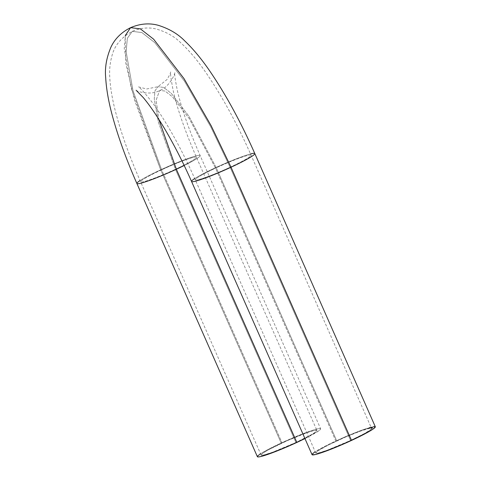 <?xml version="1.0" encoding="UTF-8"?>
<svg xmlns="http://www.w3.org/2000/svg" width="481" height="481" viewBox="0 0 481 481"><rect width="100%" height="100%" fill="white"/><g stroke="black" fill="none" stroke-linecap="round" stroke-linejoin="round"><path stroke-width="0.36" stroke-dasharray="2.4 1.8" d="M216.276 167.773L188.979 116.318L171.32 93.404L163.642 87.41L157.936 86.7L154.972 90.831L154.263 98.9L158.357 122.144L175.421 169.288A30.495 2.609 -23.8 0 0 196.434 157.281A30.495 2.609 -23.8 0 0 161.61 169.799L133.003 90.765L126.136 51.804L127.327 38.288L132.299 31.355L141.859 32.546L154.732 42.593L184.331 81L210.738 126.864L230.092 167.262A30.495 2.609 -23.8 0 0 251.1 155.255A30.495 2.609 -23.8 0 0 216.276 167.773L336.772 440.969A30.495 2.609 -23.8 0 0 315.77 453.018A30.495 2.609 -23.8 0 0 350.583 440.458L230.092 167.262A30.495 2.609 156.2 0 1 195.28 179.822A30.495 2.609 156.2 0 1 216.276 167.773A30.495 2.609 -23.8 0 0 195.262 179.78A30.495 2.609 -23.8 0 0 230.092 167.262L210.738 126.864L184.331 81L154.732 42.593L141.859 32.546L132.299 31.355L127.327 38.288L126.136 51.804L133.003 90.765L161.61 169.799L282.1 442.995A30.495 2.609 -23.8 0 0 261.105 455.05A30.495 2.609 -23.8 0 0 295.917 442.484L175.421 169.288A30.495 2.609 156.2 0 1 140.608 181.848A30.495 2.609 156.2 0 1 161.61 169.799A30.495 2.609 156.2 0 1 196.416 157.239A30.495 2.609 156.2 0 1 175.421 169.288L295.917 442.484L311.514 434.59L315.344 432.178L316.889 430.399L314.195 430.495L307.666 432.461L287.512 440.548L268.236 449.915L262.674 453.306L261.123 455.086L263.822 454.984L272.474 452.266L295.917 442.484A30.495 2.609 -23.8 0 0 316.913 430.435A30.495 2.609 -23.8 0 0 282.1 442.995L161.61 169.799A30.495 2.609 -23.8 0 0 140.596 181.806A30.495 2.609 -23.8 0 0 175.421 169.288L158.357 122.144L154.263 98.9L154.972 90.831L157.936 86.7L163.642 87.41L171.32 93.404L188.979 116.318L216.276 167.773A30.495 2.609 156.2 0 1 251.088 155.213A30.495 2.609 156.2 0 1 230.092 167.262L350.583 440.458L327.146 450.24L318.488 452.958L315.795 453.054L316.558 451.887L318.38 450.565L329.214 444.594L344.919 437.319L360.209 431.186L369.925 428.264L371.56 428.373L370.797 429.539L364.454 433.537L350.583 440.458A30.495 2.609 -23.8 0 0 371.579 428.409A30.495 2.609 -23.8 0 0 336.772 440.969L216.276 167.773M375.312 426.761A34.572 2.958 -23.8 0 0 335.846 441.005L215.35 167.809L189.286 118.675L172.432 96.801L165.097 91.077L159.65 90.398L156.115 100.21L158.808 119.282L156.115 100.21L159.65 90.398L165.097 91.077L172.432 96.801L189.286 118.675L215.35 167.809A34.572 2.958 -23.8 0 0 191.534 181.415M130.585 27.657L125.481 34.77L124.254 48.659L131.307 88.672L160.684 169.835A34.572 2.958 -23.8 0 0 136.863 183.441M254.834 153.619A34.572 2.958 -23.8 0 0 215.35 167.809A34.572 2.958 156.2 0 1 250.523 153.932M140.049 180.573A34.572 2.958 156.2 0 1 160.684 169.835L281.175 443.031L302.411 433.952L312.367 430.345L318.765 428.625L320.304 428.571L320.635 429.058L318.861 430.766L304.942 438.57A34.572 2.958 -23.8 0 0 320.641 428.787A34.572 2.958 -23.8 0 0 281.175 443.031L160.684 169.835A34.572 2.958 156.2 0 1 200.15 155.591A34.572 2.958 156.2 0 1 184.193 165.5M375.3 427.032L374.97 426.545M373.436 426.599L362.421 429.912L345.087 436.868L327.278 445.117L315.001 451.881M312.343 453.95L312.067 454.707M372.017 427.753L371.338 428.042L372.402 427.537L371.44 427.922L372.324 427.537L371.44 427.922L372.114 427.807L371.783 428.102L373.052 427.669L371.771 428.048L373.052 427.663L371.771 428.048L373.052 427.663L371.867 428.379L372.643 427.892L371.657 428.12L372.673 427.795L371.741 428.036L372.607 427.651L371.506 428.072L372.613 427.795M370.418 427.843L371.915 427.362L370.821 428.066L371.957 427.723M371.735 427.543L370.532 427.94L371.506 427.687M369.606 427.934L368.939 428.391L370.61 427.735L369.636 428.12M369.648 427.976L368.56 428.318L369.648 427.976M368.548 428.421L368.957 427.952L367.911 428.475L368.548 428.421M370.947 427.819L371.915 427.362L370.863 427.669M371.013 427.759L371.915 427.362L371.266 427.898L372.18 427.699L371.338 428.042L372.156 427.735M371.891 428.3L373.028 427.609L371.891 428.3M371.879 428.487L373.015 427.759L371.879 428.487M260.329 453.908L267.64 449.693L281.175 443.031A34.572 2.958 -23.8 0 0 257.377 456.691M176.347 169.252A34.572 2.958 -23.8 0 0 200.168 155.646A34.572 2.958 -23.8 0 0 160.684 169.835L134.692 100.607L125.824 63.57L125.234 35.684M194.715 178.547A34.572 2.958 156.2 0 1 215.35 167.809L335.846 441.005A34.572 2.958 -23.8 0 0 312.043 454.665M257.395 456.734L257.672 455.982M368.969 427.952L367.911 428.475L368.969 427.952M368.302 428.294L368.795 428.228L368.302 428.294M369.685 427.777L368.56 428.318L369.685 427.777M370.051 427.849L369.667 428.078M368.939 428.391L369.667 428.012L368.873 428.24M369.246 428.012L369.985 427.699M369.883 427.747L369.041 428.132M368.963 428.198L369.552 427.946M369.618 428.09L369.949 427.898M369.522 428.186L370.262 427.645L369.36 428.102M370.117 428.138L370.833 427.561L370.117 428.138M371.049 427.856L370.532 427.94L371.001 427.711M371.14 427.477L369.973 428.018L371.14 427.477M372.276 427.651L370.454 427.837M372.066 427.639L371.158 427.813L371.404 427.543M371.44 427.597L371.572 427.898L371.043 427.759M371.609 427.862L372.306 427.531L371.055 427.886L371.903 427.537L371.591 427.904L372.324 427.549L372.084 427.904M371.891 427.573L371.506 427.753M371.488 427.705L372.072 427.639M371.999 427.807L371.272 427.898L372.216 427.501M372.547 427.651L371.789 428.18L372.577 427.735L371.735 428.156L372.36 427.735L371.657 428.048L371.885 427.729M372.06 427.904L372.36 427.735L371.999 427.753M372.342 427.699L371.669 428.006M372.156 428.018L372.595 427.645L372.096 427.868M372.053 428L372.426 427.849M372.21 427.868L372.649 427.886L372.21 427.868M371.939 428.198L372.715 427.819L371.933 428.198M373.034 427.621L371.825 428.15L373.034 427.621M372.342 427.958L372.673 428.018L372.342 427.958M372.991 427.831L371.813 428.343L372.991 427.831M315.77 453.018L195.28 179.822C186.303 159.56 176.767 141.023 166.66 124.224C161.526 115.723 156.668 108.393 152.098 102.237C144.336 92.406 139.767 87.283 138.402 86.869L146.615 88.985L157.936 86.7L167.009 79.539L170.136 73.99L170.701 71.903C170.172 73.094 171.026 79.455 173.268 90.993C177.519 109.53 185.239 131.608 196.416 157.239L316.913 430.435M261.105 455.05L140.608 181.848C130.183 158.153 122.162 136.069 116.558 115.596C112.5 100.926 110.221 87.801 109.71 76.22C109.307 69.312 110.113 62.283 112.139 55.147C114.821 45.166 121.543 37.235 132.299 31.355C140.272 27.946 148.07 27.122 155.706 28.884C166.005 31.722 174.387 36.394 180.85 42.887C189.304 50.655 197.781 60.738 206.271 73.136C222.18 96.368 237.121 123.725 251.088 155.213L371.579 428.409M136.117 90.248C135.732 91.234 151.166 95.869 159.65 90.398C169.228 87.53 175.763 72.733 174.753 72.348C174.278 73.533 175.198 79.84 177.513 91.264C181.782 109.343 189.322 130.79 200.15 155.591L320.641 428.787"/><path stroke-width="0.72" d="M191.534 181.415A34.572 2.958 -23.8 0 0 231.012 167.226L211.141 125.739L184.019 78.644L153.625 39.195L140.398 28.878L130.585 27.657L140.398 28.878L153.625 39.195L184.019 78.644L211.141 125.739L231.012 167.226L351.509 440.422A34.572 2.958 -23.8 0 0 375.312 426.761L254.816 153.565A34.572 2.958 156.2 0 1 231.012 167.226A34.572 2.958 -23.8 0 0 254.834 153.619M136.863 183.441A34.572 2.958 -23.8 0 0 176.347 169.252L158.808 119.282L176.347 169.252L296.837 442.448A34.572 2.958 -23.8 0 0 304.942 438.57M250.523 153.932A34.572 2.958 156.2 0 1 254.816 153.565C241.095 122.613 226.371 95.533 210.654 72.312C202.08 59.65 193.488 49.224 184.872 41.041C178.006 33.923 169.071 28.662 158.057 25.246C149.152 22.866 139.995 23.665 130.585 27.657C121.459 32.251 114.923 38.721 110.985 47.054C106.481 57.63 104.714 67.821 105.688 77.627C106.367 89.694 108.82 103.247 113.065 118.284C118.723 138.558 126.665 160.293 136.881 183.495A34.572 2.958 156.2 0 1 140.049 180.573M184.193 165.5A34.572 2.958 156.2 0 1 176.347 169.252A34.572 2.958 156.2 0 1 136.881 183.495L257.377 456.691A34.572 2.958 -23.8 0 0 296.837 442.448L176.347 169.252M312.067 454.707L315.121 454.593L322.523 452.368L345.376 443.199L367.231 432.575L373.533 428.739L375.288 426.719M374.97 426.545L373.436 426.599M315.001 451.881L312.343 453.95M125.234 35.684L130.585 27.657M136.117 90.248L143.116 97.409C149.182 104.551 156.181 114.712 164.111 127.898C173.797 144.18 182.948 162.037 191.546 181.469L312.043 454.665A34.572 2.958 -23.8 0 0 351.509 440.422L231.012 167.226A34.572 2.958 156.2 0 1 191.546 181.469A34.572 2.958 156.2 0 1 194.715 178.547M305.405 438.335L290.704 445.226L272.859 452.585L260.455 456.619L258.333 456.95L257.383 456.421M257.672 455.982L260.329 453.908"/></g></svg>
